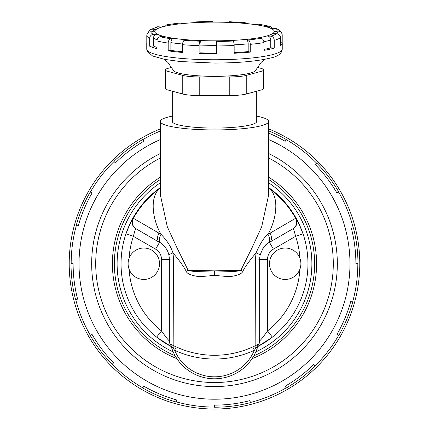 <?xml version="1.0" encoding="UTF-8"?>
<svg xmlns="http://www.w3.org/2000/svg" width="429" height="429" viewBox="0 0 429 429"><rect width="100%" height="100%" fill="white"/><g stroke="black" fill="none" stroke-linecap="round" stroke-linejoin="round"><path stroke-width="0.64" d="M268.688 187.854L269.97 189.092C279.933 198.799 275.74 221.123 267.916 234.406L295.635 218.281A7.856 7.668 60 0 1 292.868 228.834L269.476 242.342L292.868 228.834M160.312 188.342L159.03 189.092A93.002 93.002 0 0 0 133.365 218.281L161.084 234.406C166.967 240.422 170.93 246.605 172.973 252.949C179.531 260.671 183.907 266.747 186.1 271.176C186.851 273.3 189.816 274.887 194.997 275.927C199.882 277.284 211.261 275.466 214.5 275.445C217.739 275.466 229.118 277.284 234.003 275.927C239.184 274.887 242.149 273.3 242.9 271.176A19.632 0.568 18.6 0 1 240.792 270.431C236.98 270.12 242.573 270.291 214.5 270.865C186.427 270.291 192.02 270.12 188.208 270.431C192.133 270.844 186.54 271.578 214.5 272.013L214.5 275.445M160.312 187.854L159.03 189.092C149.067 198.799 153.26 221.123 161.084 234.406A7.856 4.891 124.8 0 0 160.907 243.216C165.433 246.67 168.114 250.751 168.956 255.459L169.342 259.341L169.342 340.787C168.613 340.524 165.996 337.248 161.486 330.952A85.602 85.602 0 0 1 129.065 269.133A15.707 15.707 0 0 0 159.524 263.738A15.707 15.707 0 0 0 129.065 258.344A15.707 15.707 0 0 0 129.065 269.133C127.794 265.535 127.794 261.942 129.065 258.344A85.602 85.602 0 0 1 133.403 236.325C134.62 231.354 135.446 228.813 135.891 228.695L160.907 243.216M168.956 255.459L168.956 255.459A7.856 1.85 168.6 0 1 172.973 252.949L173.514 258.912L173.858 345.876L176.233 346.905L174.662 350.321A95.313 95.313 0 0 0 254.338 350.321L258.231 344.895L257.963 345.887A45.158 45.158 0 0 1 171.037 345.887A3.925 3.802 -15.7 0 0 170.57 344.862L174.662 350.321A43.195 43.195 0 0 0 254.338 350.321L252.767 346.905L255.142 345.876L255.486 258.912L256.027 252.949C249.469 260.671 245.093 266.747 242.9 271.176M269.991 233.081A7.856 5.078 60 0 1 269.476 242.342L273.402 249.142A11.781 11.781 0 0 0 267.514 259.341L259.658 259.341L260.044 255.459C262.532 248.386 265.213 244.305 268.093 243.216L269.476 242.342A19.632 19.632 0 0 0 267.101 243.951A19.632 19.632 0 0 1 269.476 242.342M268.688 188.342L269.97 189.092A93.002 93.002 0 0 1 295.635 218.281L296.031 218.055A7.856 7.856 0 0 1 293.109 228.695C293.554 228.818 294.385 231.365 295.597 236.325L273.402 249.142M300.616 227.434A93.458 93.458 0 0 1 303.035 233.81C299.034 223.756 296.702 218.506 296.031 218.055A93.458 93.458 0 0 0 268.688 187.596M260.044 255.459A7.856 1.85 11.4 0 0 256.027 252.949C260.478 242.986 264.441 236.803 267.916 234.406A7.856 4.891 55.2 0 1 268.093 243.216M186.1 271.176A19.632 0.568 161.4 0 0 188.208 270.431L176.855 247.544L167.315 226.775L160.312 194.745L160.312 121.455A54.188 8.478 180 0 0 214.5 129.933A54.188 8.478 0 0 0 268.688 121.455L268.688 194.745L261.685 226.775L252.145 247.544L240.792 270.431C236.867 270.844 242.46 271.578 214.5 272.013L214.5 270.865M295.983 217.97L300.536 227.241L303.035 233.81A93.458 93.458 0 0 1 272.377 337.119L267.514 330.952A85.602 85.602 0 0 0 299.935 269.133C301.206 265.535 301.206 261.942 299.935 258.344A15.707 15.707 0 0 0 269.476 263.738A15.707 15.707 0 0 0 299.935 269.133A15.707 15.707 0 0 0 299.935 258.344A85.602 85.602 0 0 0 295.597 236.325L303.035 233.81A93.458 93.458 0 0 1 272.377 337.119L257.765 346.578L261.819 344.331L272.377 337.119A93.458 93.458 0 0 1 257.765 346.578M297.318 220.431A93.458 93.458 0 0 1 300.541 227.257M171.235 346.578A93.458 93.458 0 0 1 156.623 337.119L167.203 344.342L171.235 346.578L156.623 337.119A93.458 93.458 0 0 1 125.965 233.81C129.971 223.74 132.304 218.49 132.969 218.055A93.458 93.458 0 0 1 160.312 187.596A93.458 93.458 0 0 0 132.969 218.055A7.856 7.856 120 0 0 135.891 228.695A7.856 7.856 120 0 1 132.969 218.055A93.458 93.458 0 0 1 160.312 187.596M133.017 217.97L127.488 229.633L125.965 233.81L133.403 236.325L155.598 249.142A11.781 11.781 0 0 1 161.486 259.341L161.486 330.952L156.623 337.119A93.458 93.458 0 0 1 131.671 220.447M117.954 250.976L118.082 250.059L117.954 250.976M118.2 249.238L118.302 248.589L118.2 249.238M118.307 248.547L118.361 248.23L118.307 248.547M117.954 276.501L118.082 277.413L117.954 276.501M118.2 278.239L118.302 278.888L118.2 278.239M118.307 278.93L118.361 279.247L118.307 278.93M173.219 351.941A97.383 97.383 0 0 1 160.312 182.824A97.383 97.383 0 0 0 173.219 351.941M268.688 182.824A97.383 97.383 0 0 1 255.781 351.941M311.046 276.501L310.918 277.413L311.046 276.501M310.8 278.239L310.698 278.888L310.8 278.239M310.693 278.93L310.639 279.247L310.693 278.93M311.046 250.976L310.918 250.059L311.046 250.976M310.8 249.238L310.698 248.589L310.8 249.238M310.693 248.547L310.639 248.23L310.693 248.547M214.5 40.819A59.728 9.341 0 0 0 272.286 33.837A59.728 9.341 0 0 0 214.5 22.131A59.728 9.341 180 0 0 156.714 33.837A59.728 9.341 180 0 0 214.5 40.819M182.507 23.488L196.943 22.469A3.925 1.126 87.3 0 1 197.126 22.512L195.989 21.922A3.925 1.126 -92.7 0 0 195.801 21.879L212.403 21.45L212.553 22.11A59.883 9.368 0 0 1 228.11 22.351L229 21.756A3.925 0.879 -87.9 0 1 229.145 21.707L244.916 22.64A3.925 1.829 94.8 0 0 244.589 22.673L242.739 23.214A3.925 1.829 -85.2 0 1 243.066 23.182L256.011 24.63M242.739 23.214A59.883 9.368 0 0 1 255.443 24.641L258.129 24.19A3.925 2.649 -81.7 0 1 258.698 24.185L269.653 26.276A3.925 3.293 104.1 0 0 268.693 26.207L265.358 26.528A3.925 3.293 -75.9 0 1 266.318 26.598L272.715 28.716M265.358 26.528A59.883 9.368 0 0 1 271.809 28.759L275.568 28.577A3.925 3.711 -62.7 0 1 277.365 28.968C279.644 29.88 281.231 31.633 282.121 34.229A3.925 3.877 168.2 0 0 278.276 31.151L274.351 31.172A3.925 3.877 -11.8 0 1 278.169 34.122M274.351 31.172A59.883 9.368 0 0 1 272.817 33.601L276.641 33.741A3.925 3.775 56.2 0 1 280.464 37.763L280.464 45.517A67.739 10.596 180 0 0 282.239 43.109L282.239 49.158A67.739 10.596 180 0 1 214.5 59.754A67.739 10.596 180 0 1 146.761 49.158L146.761 43.109A67.739 10.596 0 0 0 146.798 43.458L146.798 35.698A3.925 3.877 -11.8 0 1 150.724 31.8L154.649 31.778A59.883 9.368 -0 0 1 156.183 29.349L152.359 29.204A3.925 3.775 -123.8 0 0 148.568 32.448M280.464 37.763A67.739 10.596 180 0 1 274.233 40.353A3.925 3.421 -106.3 0 0 270.769 36.181L267.31 35.891A3.925 3.421 73.7 0 1 270.769 40.063L270.769 47.817A63.808 9.98 180 0 1 263.932 49.421M267.31 35.891A59.883 9.368 0 0 1 258.199 37.881L261.068 38.299A3.925 2.831 80.5 0 1 263.932 42.6L263.932 50.354A67.739 10.596 180 0 0 274.233 48.107L270.769 47.817M263.932 42.6A67.739 10.596 180 0 1 250.263 44.353A3.925 2.048 -95.6 0 0 248.187 39.951L246.112 39.43A3.925 2.048 84.4 0 1 248.187 43.833L248.187 51.587A63.808 9.98 180 0 1 234.154 52.606M246.112 39.43A59.883 9.368 0 0 1 231.874 40.439L233.011 41.028A3.925 1.126 87.3 0 1 234.154 45.495L234.154 53.25A67.739 10.596 180 0 0 250.263 52.107L248.187 51.587M234.154 45.495A67.739 10.596 180 0 1 216.704 45.946L216.447 40.835L216.575 53.089A63.808 9.98 180 0 1 200 52.831L199.11 53.432L199.11 45.672A67.739 10.596 180 0 1 182.561 44.696A3.925 1.829 -85.2 0 1 184.411 40.278L186.261 39.736A59.883 9.368 0 0 1 173.557 38.31L170.871 38.76A3.925 2.649 98.3 0 0 168.189 43.088A67.739 10.596 180 0 1 156.971 40.948A3.925 3.293 -75.9 0 1 160.307 36.744L163.642 36.422A59.883 9.368 -0 0 1 157.191 34.191L153.432 34.374A3.925 3.711 117.3 0 0 149.678 38.428A67.739 10.596 180 0 1 146.798 35.698M200 52.831L200 45.077A3.925 0.879 -87.9 0 1 200.89 40.599L200 41.195A3.925 0.879 92.1 0 0 199.11 45.672M150.171 29.821L157.127 26.877A3.925 3.421 73.7 0 1 158.231 26.77L161.69 27.059A59.883 9.368 -0 0 1 170.801 25.07L167.932 24.651A3.925 2.831 -99.5 0 0 167.289 24.657A3.925 2.831 -99.5 0 0 165.605 25.928M167.289 24.657L180.432 22.968A3.925 2.048 84.4 0 1 180.813 23L182.888 23.52A59.883 9.368 0 0 1 197.126 22.512M195.801 21.879A3.925 1.126 -92.7 0 0 195.216 22.555M161.138 27.011L170.152 25.075A3.925 2.831 80.5 0 1 170.801 25.07M151.968 31.794L153.995 29.966A3.925 3.775 56.2 0 1 156.183 29.349M156.971 47.431A63.808 9.98 180 0 1 153.432 46.005L153.432 38.251A3.925 3.711 -62.7 0 1 157.191 34.191M153.432 46.005L149.678 46.187L149.678 38.428M149.678 46.187A67.739 10.596 0 0 0 156.971 48.702L156.971 40.948M182.561 51.753A63.808 9.98 180 0 1 170.871 50.397L170.871 42.637A3.925 2.649 -81.7 0 1 173.557 38.31M170.871 50.397L168.189 50.842L168.189 43.088M168.189 50.842A67.739 10.596 0 0 0 182.561 52.456L182.561 44.696M216.704 45.946L216.575 53.089M250.263 44.353L250.263 52.107M274.233 40.353L274.233 48.107M280.464 42.777L282.202 42.766L282.202 35.006A3.925 3.877 168.2 0 0 282.121 34.229M271.782 28.314A3.925 3.293 104.1 0 0 269.653 26.276M245.903 23.434A3.925 1.829 94.8 0 0 244.916 22.64M199.11 53.432A67.739 10.596 0 0 0 214.5 53.705A67.739 10.596 180 0 0 216.704 53.7M146.798 42.766A67.739 10.596 0 0 0 146.761 43.109M282.202 42.766A67.739 10.596 180 0 1 282.239 43.109M163.824 59.234L167.685 62.205L173.37 70.324A41.232 6.451 180 0 0 214.5 76.319A41.232 6.451 0 0 0 255.63 70.324L261.39 62.13L265.176 59.234M171.788 67.315L168.023 68.334A19.632 3.073 0 0 0 165.396 69.873A19.632 3.073 0 0 0 168.023 71.407L182.759 75.402A19.632 3.073 0 0 0 199.764 76.936L229.236 76.936A19.632 3.073 0 0 0 246.241 75.402L260.977 71.407A19.632 3.073 0 0 0 263.604 69.873A19.632 3.073 0 0 0 260.977 68.334L257.212 67.315M263.604 69.873L263.604 88.487A19.632 3.073 180 0 1 260.977 90.026L246.241 94.015A19.632 3.073 180 0 1 229.236 95.554L199.764 95.554A19.632 3.073 180 0 1 182.759 94.015L182.759 75.402M182.759 94.015L168.023 90.026A19.632 3.073 180 0 1 165.396 88.487L165.396 69.873M256.714 91.179L256.714 121.455A42.214 6.601 0 0 1 214.5 128.056A42.214 6.601 180 0 1 172.286 121.455L172.286 91.179M160.312 121.455A54.188 8.478 180 0 1 172.286 116.141M268.688 121.455A54.188 8.478 0 0 0 256.714 116.141M173.514 258.912A7.856 0.493 180 0 0 169.342 259.341L161.486 259.341M170.887 345.35A3.925 3.555 -15 0 0 170.463 344.412L170.377 343.994L173.858 345.876A3.925 0.965 112 0 1 173.38 348.809M255.62 348.809A3.925 0.965 68 0 1 255.142 345.876L258.623 343.994A3.925 3.502 -165.6 0 0 258.231 344.895A45.158 45.158 0 0 1 170.769 344.895A3.925 3.502 -14.4 0 0 170.377 343.994M170.57 344.862L170.463 344.412A7.856 7.631 -0 0 1 169.342 340.481L169.342 340.787A7.856 7.856 0 0 0 170.881 345.458A7.856 7.856 115.8 0 1 169.342 340.787A7.856 7.856 0 0 0 170.881 345.458M258.623 343.994L258.537 344.412A3.925 3.555 -165 0 0 258.108 345.356L257.963 345.887A3.925 3.802 -164.3 0 1 258.43 344.862L257.963 345.887A45.158 45.158 0 0 1 171.037 345.887M255.486 258.912A7.856 0.493 -0 0 1 259.658 259.341L259.658 340.481A7.856 7.631 180 0 1 258.537 344.412L258.43 344.862M258.119 345.458A7.856 7.856 180 0 0 259.658 340.787A7.856 7.856 0 0 1 258.119 345.458A7.856 7.856 180 0 0 259.658 340.787C260.553 340.315 263.17 337.038 267.514 330.952L267.514 259.341M259.695 258.145A19.632 19.632 0 0 1 259.813 256.869A19.632 19.632 0 0 0 259.695 258.145M262.044 249.962A19.632 19.632 0 0 1 267.004 244.031A19.632 19.632 0 0 0 262.044 249.962M169.289 257.92A19.632 19.632 0 0 0 169.16 256.671M168.629 254.113A19.632 19.632 0 0 0 168.227 252.82M167.246 250.515A19.632 19.632 0 0 0 159.524 242.342L155.598 249.142M132.969 218.055L133.365 218.281A7.856 7.668 120 0 0 136.132 228.834L159.524 242.342A7.856 5.078 120 0 1 159.009 233.081M160.312 179.537A100.134 100.134 0 0 0 175.171 355.823M253.829 355.823A100.134 100.134 0 0 0 268.688 179.537M268.688 128.931A145.292 145.292 0 0 1 214.5 409.03A145.292 145.292 0 0 1 160.312 128.931M268.688 133.146A141.388 141.388 0 0 1 285.194 141.291L286.164 139.613A143.329 143.329 0 0 1 316.731 163.277L315.347 164.639A141.388 141.388 0 0 1 336.947 193.045L338.626 192.074A143.329 143.329 0 0 1 353.26 227.853L351.383 228.335A141.388 141.388 0 0 1 355.888 263.738L357.829 263.738A143.329 143.329 0 0 1 352.617 302.043L352.756 302.08A143.474 143.474 0 0 1 338.749 335.473L338.626 335.403A143.329 143.329 0 0 1 314.961 365.964L315.063 366.071A143.474 143.474 0 0 1 286.234 387.988L286.164 387.864A143.329 143.329 0 0 1 250.386 402.499L250.423 402.643A143.474 143.474 0 0 1 214.5 407.212L214.5 407.067A143.329 143.329 0 0 1 176.196 401.855L176.158 401.994A143.474 143.474 0 0 1 142.766 387.988L142.836 387.864A143.329 143.329 0 0 1 112.269 364.2L112.167 364.301A143.474 143.474 0 0 1 90.251 335.473L92.053 334.432A141.388 141.388 0 0 0 113.653 362.837L112.269 364.2A143.329 143.329 0 0 0 142.836 387.864L143.806 386.186A141.388 141.388 0 0 0 176.716 399.984L176.196 401.855A143.329 143.329 0 0 0 214.5 407.067L214.5 405.126A141.388 141.388 0 0 0 249.903 400.622L250.386 402.499A143.329 143.329 0 0 0 286.164 387.864L285.194 386.186A141.388 141.388 0 0 0 313.599 364.586L314.961 365.964A143.329 143.329 0 0 0 338.626 335.403L336.947 334.432A141.388 141.388 0 0 0 350.745 301.523L352.617 302.043A143.329 143.329 0 0 0 357.829 263.738L357.974 263.738A143.474 143.474 0 0 0 353.405 227.815L353.26 227.853A143.329 143.329 0 0 0 338.626 192.074L338.749 191.999A143.474 143.474 0 0 0 316.833 163.176L316.731 163.277A143.329 143.329 0 0 0 286.164 139.613L286.234 139.489A143.474 143.474 0 0 0 268.688 130.893M75.74 299.624L75.595 299.662A143.474 143.474 0 0 1 71.026 263.738L73.112 263.738A141.388 141.388 0 0 0 77.617 299.136L75.74 299.624A143.329 143.329 0 0 0 90.374 335.403A143.329 143.329 0 0 1 75.74 299.624M90.374 192.074L90.251 191.999A143.474 143.474 0 0 0 76.244 225.397L76.383 225.434A143.329 143.329 0 0 0 71.171 263.738A143.329 143.329 0 0 1 76.383 225.434L78.255 225.954A141.388 141.388 0 0 1 92.053 193.045L90.374 192.074A143.329 143.329 0 0 1 114.039 161.508L113.937 161.406A143.474 143.474 0 0 1 142.766 139.489L142.836 139.613A143.329 143.329 0 0 1 160.312 131.049A143.329 143.329 0 0 0 142.836 139.613L143.806 141.291A141.388 141.388 0 0 0 115.401 162.891L114.039 161.508A143.329 143.329 0 0 0 90.374 192.074M268.688 153.512A122.823 122.823 0 0 1 214.5 386.561A122.823 122.823 0 0 1 160.312 153.512M268.688 158.033A118.785 118.785 0 0 1 214.5 382.523A118.785 118.785 0 0 1 160.312 158.033M176.914 358.665A102.097 102.097 0 0 1 160.312 177.209M268.688 177.209A102.097 102.097 0 0 1 252.086 358.665M176.233 346.905A91.554 91.554 0 0 0 252.767 346.905M229 21.756A63.808 9.98 180 0 1 244.589 22.673M258.129 24.19A63.808 9.98 180 0 1 268.693 26.207M275.568 28.577A63.808 9.98 180 0 1 278.276 31.151M276.641 33.741A63.808 9.98 180 0 1 270.769 36.181M261.068 38.299A63.808 9.98 180 0 1 248.187 39.951M233.011 41.028A63.808 9.98 180 0 1 216.575 41.452M200.89 40.599A59.883 9.368 0 0 0 216.447 40.835M200 41.195A63.808 9.98 180 0 1 184.411 40.278M170.871 38.76A63.808 9.98 180 0 1 160.307 36.744M153.432 34.374A63.808 9.98 180 0 1 150.724 31.8M152.359 29.204A63.808 9.98 180 0 1 158.231 26.77M167.932 24.651A63.808 9.98 180 0 1 180.813 23M195.989 21.922A63.808 9.98 180 0 1 212.425 21.498M153.432 38.251A63.808 9.98 -0 0 0 157.137 39.725M170.871 42.637A63.808 9.98 0 0 0 182.588 43.999M200 45.077A63.808 9.98 0 0 0 216.575 45.329M234.137 44.852A63.808 9.98 0 0 0 248.187 43.833M263.851 41.683A63.808 9.98 0 0 0 270.769 40.063M199.764 95.554L199.764 76.936M229.236 95.554L229.236 76.936M246.241 94.015L246.241 75.402M260.977 90.026L260.977 71.407M168.023 90.026L168.023 71.407M258.231 344.895A45.158 45.158 0 0 1 170.769 344.895M160.312 139.575A135.473 135.473 0 0 0 214.5 399.211A135.473 135.473 0 0 0 268.688 139.575M212.532 22.061L228.249 22.308M282.239 49.158C281.848 53.555 277.965 56.499 270.597 57.995C257.352 61.277 238.653 62.966 214.5 63.068L180.239 61.529L164.859 59.427L152.536 55.985L147.109 51.089L146.761 49.158"/></g></svg>
